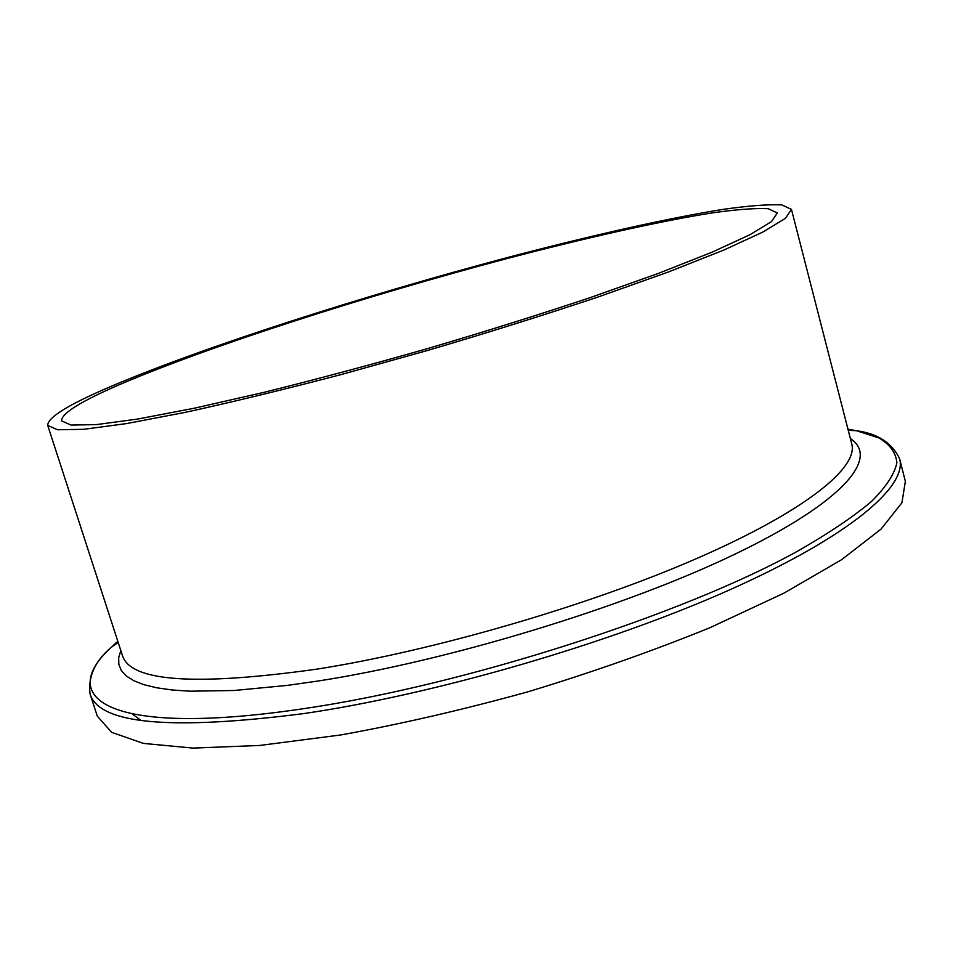 <?xml version="1.0" encoding="UTF-8"?>
<svg xmlns="http://www.w3.org/2000/svg" width="953" height="953" viewBox="0 0 953 953"><rect width="100%" height="100%" fill="white"/><g stroke="black" fill="none" stroke-linecap="round" stroke-linejoin="round"><path stroke-width="1.43" d="M90.082 694.094C99.362 724.089 170.48 730.606 303.447 713.63C433.96 694.57 608.002 644.085 728.783 590.252C849.921 536.277 907.327 486.459 899.656 458.893L905.35 481.372L901.931 502.743L881.048 529.106L841.666 559.649L784.009 593.111L709.914 627.717C653.377 650.732 592.861 672.056 528.331 691.699C463.337 709.687 400.808 724.113 340.757 734.966L259.645 745.46L193.03 748.093L143.415 743.4L111.656 732.345L97.313 716.132L90.082 694.094C87.879 676.654 95.002 661.013 111.441 647.158L117.803 641.274M111.346 386.251C204.585 346.642 364.701 295.394 508.854 257.167C591.074 235.558 667.41 218.273 722.898 209.398C748.629 205.741 768.285 204.252 781.877 204.907L791.455 209.374L785.451 218.308L763.162 231.924L723.887 250.043L668.124 272.093L597.841 297.086C544.794 314.8 488.544 332.442 429.076 350.037L341.067 374.6C283.934 389.563 232.079 402.142 185.478 412.315L126.582 423.573L83.709 429.315L57.585 429.767L47.733 425.443C47.459 417.521 68.664 404.453 111.346 386.251M121.65 383.725C210.72 345.725 365.583 296.097 504.995 259.109C584.487 238.214 658.154 221.525 711.534 212.995C736.264 209.481 755.133 208.052 768.154 208.683L777.326 212.96L771.513 221.584L749.951 234.724L712.058 252.188L658.332 273.416L590.717 297.431C539.732 314.454 485.685 331.406 428.576 348.298C371.301 364.642 316.575 379.282 264.41 392.243L194.448 408.182L137.72 419.046L96.36 424.609L71.118 425.074L61.588 420.904C61.254 413.411 81.279 401.022 121.65 383.725M132.527 714.178L140.603 720.158M791.455 209.374L851.768 444.003C858.391 467.589 805.726 510.903 697.31 558.255C589.168 605.5 434.401 650.637 317.111 669.101C195.782 686.136 130.93 681.717 122.544 655.867L121.948 654.02M850.374 438.583C879.631 457.619 844.751 501.409 734.453 554.396C624.703 607.252 448.232 661.048 316.861 681.204L287.21 685.41L234.057 690.496L190.29 691.199L172.219 689.984L156.792 687.804L144.01 684.707L133.873 680.752L126.332 675.999L121.341 670.543L118.827 664.432L118.684 657.737L120.817 650.542M847.944 429.148L856.473 430.72L878.845 437.927C889.923 444.384 895.939 452.675 896.88 462.789C894.581 473.963 886.171 486.816 871.614 501.361C853.364 516.788 828.741 533.346 797.756 551.06C683.67 614.494 463.456 685.433 303.566 708.675C110.762 737.491 54.107 699.073 111.441 647.158L118.184 642.441M47.733 425.443L122.544 655.867M851.279 442.132L851.768 444.003M848.253 430.339L856.473 430.72C877.773 433.591 892.175 442.978 899.656 458.893"/></g></svg>

